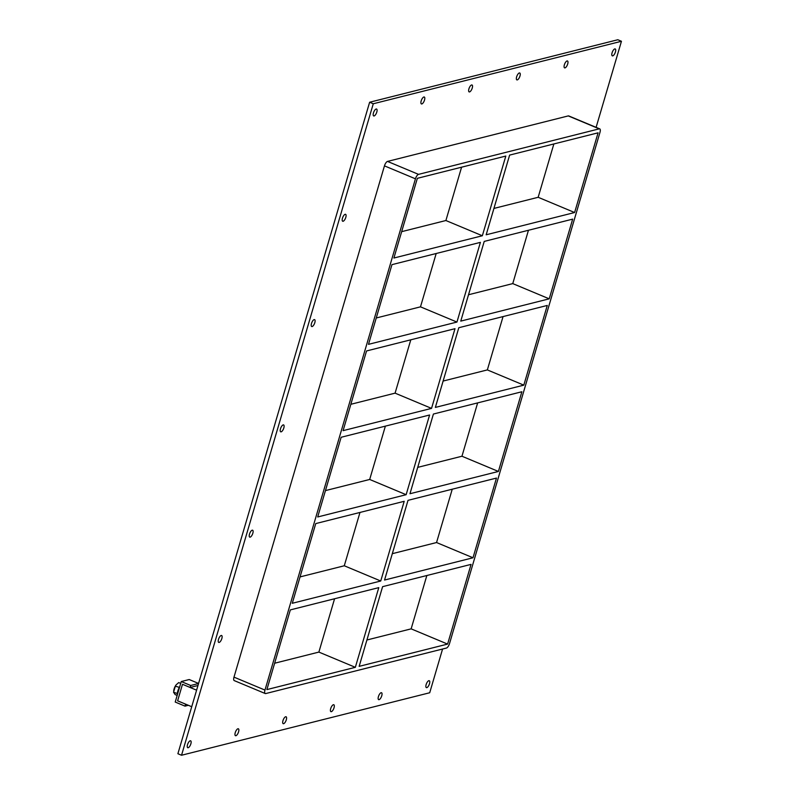 <?xml version="1.0" encoding="UTF-8"?>
<svg xmlns="http://www.w3.org/2000/svg" width="795" height="795" viewBox="0 0 795 795"><rect width="100%" height="100%" fill="white"/><g stroke="black" fill="none" stroke-linecap="round" stroke-linejoin="round"><path stroke-width="1.19" d="M614.774 48.922A3.746 1.431 -67.3 0 1 615.201 48.942A3.746 1.431 -67.3 0 1 615.27 52.46A3.746 1.431 -67.3 0 1 612.736 55.869A3.746 1.431 -67.3 0 1 612.309 55.849A3.746 1.431 -67.3 0 1 612.239 52.331A3.746 1.431 -67.3 0 1 614.774 48.922M381.113 692.713A3.746 1.431 -67.3 0 1 381.53 692.733A3.746 1.431 -67.3 0 1 381.6 696.251A3.746 1.431 -67.3 0 1 379.066 699.66A3.746 1.431 -67.3 0 1 378.649 699.64A3.746 1.431 -67.3 0 1 378.579 696.122A3.746 1.431 -67.3 0 1 381.113 692.713M567.054 60.947A3.746 1.431 -67.3 0 1 567.471 60.957A3.746 1.431 -67.3 0 1 567.541 64.484A3.746 1.431 -67.3 0 1 565.006 67.883A3.746 1.431 -67.3 0 1 564.589 67.873A3.746 1.431 -67.3 0 1 564.52 64.345A3.746 1.431 -67.3 0 1 567.054 60.947M333.383 704.728A3.746 1.431 -67.3 0 1 333.811 704.748A3.746 1.431 -67.3 0 1 333.88 708.266A3.746 1.431 -67.3 0 1 331.346 711.674A3.746 1.431 -67.3 0 1 330.919 711.654A3.746 1.431 -67.3 0 1 330.849 708.136A3.746 1.431 -67.3 0 1 333.383 704.728M519.324 72.961A3.746 1.431 -67.3 0 1 519.751 72.981A3.746 1.431 -67.3 0 1 519.821 76.499A3.746 1.431 -67.3 0 1 517.287 79.907A3.746 1.431 -67.3 0 1 516.859 79.888A3.746 1.431 -67.3 0 1 516.79 76.37A3.746 1.431 -67.3 0 1 519.324 72.961M285.663 716.752A3.746 1.431 -67.3 0 1 286.081 716.772A3.746 1.431 -67.3 0 1 286.15 720.29A3.746 1.431 -67.3 0 1 283.616 723.698A3.746 1.431 -67.3 0 1 283.199 723.679A3.746 1.431 -67.3 0 1 283.129 720.151A3.746 1.431 -67.3 0 1 285.663 716.752M471.604 84.976A3.746 1.431 -67.3 0 1 472.021 84.995A3.746 1.431 -67.3 0 1 472.091 88.523A3.746 1.431 -67.3 0 1 469.557 91.922A3.746 1.431 -67.3 0 1 469.139 91.902A3.746 1.431 -67.3 0 1 469.07 88.384A3.746 1.431 -67.3 0 1 471.604 84.976M237.934 728.767A3.746 1.431 -67.3 0 1 238.361 728.786A3.746 1.431 -67.3 0 1 238.421 732.304A3.746 1.431 -67.3 0 1 235.886 735.713A3.746 1.431 -67.3 0 1 235.469 735.693A3.746 1.431 -67.3 0 1 235.399 732.175A3.746 1.431 -67.3 0 1 237.934 728.767M423.874 97A3.746 1.431 -67.3 0 1 424.291 97.02A3.746 1.431 -67.3 0 1 424.361 100.538A3.746 1.431 -67.3 0 1 421.827 103.946A3.746 1.431 -67.3 0 1 421.41 103.926A3.746 1.431 -67.3 0 1 421.34 100.409A3.746 1.431 -67.3 0 1 423.874 97M345.159 214.312A3.746 1.431 -67.3 0 1 345.577 214.332A3.746 1.431 -67.3 0 1 345.646 217.85A3.746 1.431 -67.3 0 1 343.112 221.258A3.746 1.431 -67.3 0 1 342.695 221.239A3.746 1.431 -67.3 0 1 342.625 217.721A3.746 1.431 -67.3 0 1 345.159 214.312M314.174 319.61A3.746 1.431 -67.3 0 1 314.591 319.63A3.746 1.431 -67.3 0 1 314.661 323.148A3.746 1.431 -67.3 0 1 312.127 326.556A3.746 1.431 -67.3 0 1 311.71 326.536A3.746 1.431 -67.3 0 1 311.64 323.009A3.746 1.431 -67.3 0 1 314.174 319.61M283.179 424.898A3.746 1.431 -67.3 0 1 283.596 424.918A3.746 1.431 -67.3 0 1 283.666 428.445A3.746 1.431 -67.3 0 1 281.132 431.844A3.746 1.431 -67.3 0 1 280.715 431.824A3.746 1.431 -67.3 0 1 280.645 428.306A3.746 1.431 -67.3 0 1 283.179 424.898M252.194 530.195A3.746 1.431 -67.3 0 1 252.611 530.215A3.746 1.431 -67.3 0 1 252.681 533.733A3.746 1.431 -67.3 0 1 250.147 537.142A3.746 1.431 -67.3 0 1 249.729 537.122A3.746 1.431 -67.3 0 1 249.66 533.604A3.746 1.431 -67.3 0 1 252.194 530.195M221.199 635.493A3.746 1.431 -67.3 0 1 221.616 635.513A3.746 1.431 -67.3 0 1 221.686 639.031A3.746 1.431 -67.3 0 1 219.152 642.44A3.746 1.431 -67.3 0 1 218.734 642.42A3.746 1.431 -67.3 0 1 218.665 638.902A3.746 1.431 -67.3 0 1 221.199 635.493M428.833 680.689A3.746 1.431 -67.3 0 1 429.26 680.709A3.746 1.431 -67.3 0 1 429.33 684.237A3.746 1.431 -67.3 0 1 426.796 687.635A3.746 1.431 -67.3 0 1 426.368 687.615A3.746 1.431 -67.3 0 1 426.299 684.097A3.746 1.431 -67.3 0 1 428.833 680.689M376.154 109.014A3.746 1.431 -67.3 0 1 376.572 109.034A3.746 1.431 -67.3 0 1 376.641 112.552A3.746 1.431 -67.3 0 1 374.107 115.961A3.746 1.431 -67.3 0 1 373.68 115.941A3.746 1.431 -67.3 0 1 373.62 112.423A3.746 1.431 -67.3 0 1 376.154 109.014M190.214 740.791A3.746 1.431 -67.3 0 1 190.631 740.801A3.746 1.431 -67.3 0 1 190.701 744.329A3.746 1.431 -67.3 0 1 188.167 747.727A3.746 1.431 -67.3 0 1 187.749 747.717A3.746 1.431 -67.3 0 1 187.68 744.19A3.746 1.431 -67.3 0 1 190.214 740.791M359.976 512.447L344.285 565.772L380.735 581.006L292.282 603.286L315.744 523.587L404.198 501.307L380.735 581.006M344.285 565.772L300.043 576.912M473.005 557.772L384.551 580.042L408.014 500.343L496.468 478.073L473.005 557.772L436.554 542.538L392.313 553.678M290.334 609.894L378.788 587.624L355.335 667.323L266.882 689.593L290.334 609.894M447.605 644.089L359.151 666.359L382.604 586.66L471.057 564.38L447.605 644.089L411.144 628.855L426.845 575.52M385.376 426.13L369.685 479.465L406.136 494.699L317.692 516.969L341.144 437.27L429.598 415L406.136 494.699M369.685 479.465L325.453 490.604M498.405 471.455L409.962 493.735L433.414 414.036L521.868 391.756L498.405 471.455L461.955 456.231L417.713 467.371M410.786 339.823L395.085 393.147L431.546 408.382L343.092 430.651L366.545 350.953L454.998 328.683L431.546 408.382M395.085 393.147L350.853 404.287M523.816 385.148L435.362 407.418L458.814 327.719L547.268 305.449L523.816 385.148L487.355 369.913L443.123 381.053M436.187 253.506L420.485 306.84L456.946 322.064L368.492 344.344L391.955 264.646L480.399 242.366L456.946 322.064M420.485 306.84L376.254 317.98M549.216 298.831L460.762 321.11L484.225 241.412L572.668 219.132L549.216 298.831L512.755 283.606L468.523 294.746M512.755 283.606L528.456 230.272M487.355 369.913L503.056 316.579M461.955 456.231L477.646 402.896M436.554 542.538L452.246 489.203M274.643 663.229L318.875 652.089L334.576 598.754M366.912 639.995L411.144 628.855M461.587 167.189L445.896 220.523L401.654 231.663M553.857 143.955L538.165 197.289L493.924 208.429M599.728 128.87L568.733 115.931A4.273 1.64 112.7 0 0 568.256 115.911L599.241 128.85A4.273 1.64 -67.3 0 1 599.728 128.87A4.273 1.64 -67.3 0 1 599.986 132.338L449.513 643.602A4.273 1.64 -67.3 0 1 446.432 648.054L265.719 693.568A4.273 1.64 -67.3 0 1 265.232 693.538A4.273 1.64 -67.3 0 1 264.974 690.08L233.988 677.131A4.273 1.64 112.7 0 0 234.247 680.6L265.232 693.538M599.241 128.85L418.528 174.363L387.533 161.415A4.273 1.64 112.7 0 0 384.462 165.867L233.988 677.131M384.462 165.867L415.447 178.815A4.273 1.64 -67.3 0 1 418.528 174.363M415.447 178.815L264.974 690.08M505.809 156.059L482.346 235.757L393.903 258.027L417.355 178.328L505.809 156.059M509.625 155.095L598.079 132.825L574.616 212.523L486.172 234.793L509.625 155.095M355.335 667.323L318.875 652.089M482.346 235.757L445.896 220.523M538.165 197.289L574.616 212.523M596.111 127.359L621.452 41.27L373.272 103.767L181.538 755.25L429.707 692.753L442.577 649.028M568.256 115.911L387.533 161.415M621.452 41.27L617.804 39.75L369.625 102.247L177.891 753.73L181.538 755.25M369.625 102.247L373.272 103.767M185.016 706.139L185.603 704.151L177.623 700.822L182.492 684.286L190.114 687.466L190.701 685.489L181.26 681.544L175.218 702.045L185.016 706.139L188.345 705.294M198.571 683.452L189.21 679.536L181.26 681.544M198.551 683.501L190.701 685.489M197.975 685.489L190.114 687.466M177.295 694.999A7.125 2.733 -67.3 0 1 179.7 686.83M173.708 690.696A5.585 2.147 112.7 0 1 173.717 690.617A5.585 2.147 112.7 0 1 176.122 684.863A5.585 2.147 112.7 0 0 176.122 684.863L178.706 682.577L180.704 683.412M176.162 684.813L175.317 686.214L179.392 687.347M175.317 686.214L173.548 692.226L177.315 693.518M178.786 688.53L179.014 687.755M173.548 692.226L175.168 694.601L177.166 695.436M196.594 690.179L182.492 684.286L177.623 700.822L191.724 706.715"/></g></svg>
